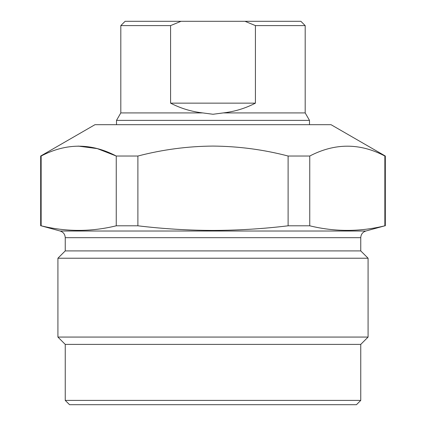 <?xml version="1.0" encoding="UTF-8"?>
<svg xmlns="http://www.w3.org/2000/svg" width="426" height="426" viewBox="0 0 426 426"><rect width="100%" height="100%" fill="white"/><g stroke="black" fill="none" stroke-linecap="round" stroke-linejoin="round"><path stroke-width="0.64" d="M255.419 25.608L255.419 103.151C245.285 108.38 234.556 111.633 223.224 112.922L305.186 112.922L305.186 25.608L255.419 25.608L244.993 21.3L300.878 21.3L305.186 25.608M120.814 112.922L202.776 112.922C191.444 111.633 180.715 108.38 170.581 103.151L170.581 25.608L120.814 25.608L120.814 112.922L116.506 120.382L309.494 120.382L309.494 124.69M120.814 25.608L125.122 21.3L244.993 21.3M170.581 25.608L181.007 21.3M170.581 103.151L255.419 103.151M223.224 112.922L213 114.264L202.776 112.922M213 404.7L69.55 404.7L65.242 400.392L360.758 400.392L356.45 404.7L213 404.7M65.242 400.392L65.242 344.389L360.758 344.389L360.758 400.392M57.915 337.067L368.085 337.067L368.085 258.231L57.915 258.231L57.915 337.067L65.242 344.389M368.085 258.231L360.758 250.909L65.242 250.909L57.915 258.231M137.891 225.807C162.95 228.821 187.988 230.359 213 230.423C238.097 230.354 263.135 228.815 288.109 225.807L309.75 225.807C334.788 231.914 359.826 231.914 384.859 225.807L365.87 231.014L60.13 231.014L41.141 225.807C66.174 231.914 91.212 231.914 116.25 225.807L137.891 225.807L137.891 156.028L116.25 156.028L116.25 225.807M78.08 146.081L97.32 148.626L116.25 156.028C91.345 142.902 66.307 142.902 41.141 156.028L40.683 156.028L40.683 225.807M41.141 225.807L41.141 156.028M309.75 225.807L309.75 156.028L288.109 156.028L288.109 225.807M288.109 156.028C263.529 149.601 238.496 146.283 213 146.081C187.712 146.256 162.673 149.574 137.891 156.028M40.683 156.028L94.966 124.69L331.034 124.69L385.317 156.028L384.859 156.028L384.859 225.807M384.859 156.028C359.954 142.902 334.916 142.902 309.75 156.028M360.758 250.909L360.758 237.676L65.242 237.676C65.034 234.305 63.336 232.085 60.13 231.014M305.186 112.922L309.494 120.382M116.506 120.382L116.506 124.69M360.758 344.389L368.085 337.067M65.242 250.909L65.242 237.676M360.758 237.676C360.966 234.305 362.664 232.085 365.87 231.014M385.317 156.028L385.317 225.807"/></g></svg>

